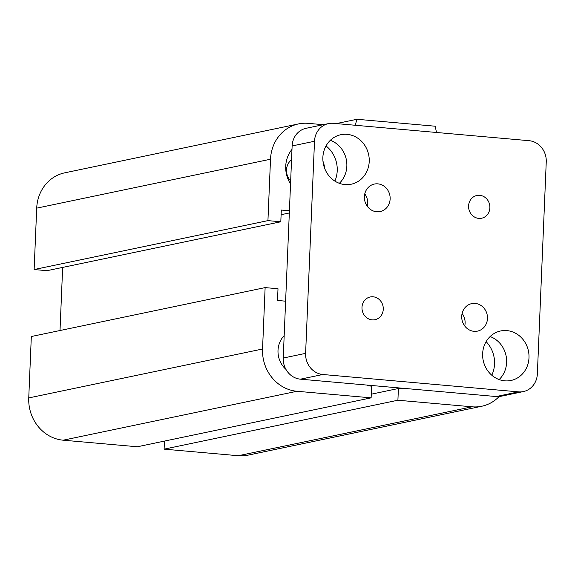 <?xml version="1.0" encoding="UTF-8"?>
<svg xmlns="http://www.w3.org/2000/svg" width="575" height="575" viewBox="0 0 575 575"><rect width="100%" height="100%" fill="white"/><g stroke="black" fill="none" stroke-linecap="round" stroke-linejoin="round"><path stroke-width="0.86" d="M285.926 369.351A22.483 20.535 -101.8 0 1 284.172 335.642M284.359 367.827A22.483 20.535 78.2 0 0 284.704 366.764M290.662 180.902A13.814 12.621 -101.8 0 1 286.508 169.912A13.814 12.621 -101.8 0 1 291.547 159.742M486.105 341.658A28.096 25.667 -101.8 0 1 494.536 363.982A28.096 25.667 -101.8 0 1 491.79 375.231M326.032 145.942A28.096 25.667 -101.8 0 1 337.223 170.746A28.096 25.667 -101.8 0 1 334.88 181.103M290.533 183.95A28.096 25.667 -101.8 0 1 291.985 149.385M324.753 168.626A28.096 25.667 78.2 0 0 322.978 161.252M289.412 210.766L281.304 210.048L280.808 221.77L47.006 270.681L34.133 269.538L267.936 220.627L270.509 159.225A39.337 35.938 -101.8 0 1 298.504 123.92A39.337 35.938 -101.8 0 1 308.2 123.352L323.301 124.696M367.526 385.128L367.497 385.768L371.615 386.134L371.127 397.85L137.324 446.768L63.164 440.191A39.337 35.938 -101.8 0 1 28.75 397.922L31.323 336.519L265.125 287.608L278.005 288.751L277.509 300.466L285.617 301.185M499.136 396.534A39.337 35.938 -101.8 0 1 481.764 406.245L247.954 455.156A39.337 35.938 -101.8 0 1 238.266 455.723L164.105 449.147L397.907 400.229L398.396 388.506L402.522 388.872L402.543 388.24M164.105 449.147L164.443 441.097M371.285 394.184L398.396 388.506M481.764 406.245A39.337 35.938 -101.8 0 1 472.068 406.805L397.907 400.229M60.008 330.517L62.653 267.411M336.353 123.589L356.967 119.277L435.225 126.22L436.482 132.473M34.133 269.538L36.707 208.143A39.337 35.938 -101.8 0 1 64.695 172.838L298.504 123.92M355.199 125.264L356.967 119.277M371.127 397.85L296.966 391.273A39.337 35.938 -101.8 0 1 262.552 349.003L265.125 287.608M281.11 214.691L289.318 212.973M280.808 221.77L267.936 220.627M361.984 307.381A11.615 10.609 -101.8 0 1 370.257 296.959A11.615 10.609 -101.8 0 1 383.273 309.271A11.615 10.609 -101.8 0 1 375.008 319.7A11.615 10.609 -101.8 0 1 361.984 307.381M468.589 205.915A11.615 10.609 -101.8 0 1 476.855 195.486A11.615 10.609 -101.8 0 1 489.878 207.798A11.615 10.609 -101.8 0 1 481.606 218.227A11.615 10.609 -101.8 0 1 468.589 205.915M464.722 325.975A14.052 12.837 78.2 0 0 462.106 313.454M461.725 316.228A14.052 12.837 -101.8 0 1 471.723 303.622A14.052 12.837 -101.8 0 1 487.471 318.514A14.052 12.837 -101.8 0 1 477.473 331.128A14.052 12.837 -101.8 0 1 461.725 316.228M367.382 206.411A14.052 12.837 78.2 0 0 364.766 193.89M364.385 196.664A14.052 12.837 -101.8 0 1 374.39 184.057A14.052 12.837 -101.8 0 1 390.137 198.95A14.052 12.837 -101.8 0 1 380.132 211.564A14.052 12.837 -101.8 0 1 364.385 196.664M499.129 379.572A25.293 23.101 78.2 0 0 506.058 355.666A25.293 23.101 78.2 0 0 490.13 336.548M482.641 353.661A25.293 23.101 -101.8 0 1 500.645 330.963A25.293 23.101 -101.8 0 1 528.993 357.772A25.293 23.101 -101.8 0 1 510.988 380.47A25.293 23.101 -101.8 0 1 482.641 353.661M339.358 183.317A25.293 23.101 78.2 0 0 346.287 159.412A25.293 23.101 78.2 0 0 330.359 140.293M322.87 157.406A25.293 23.101 -101.8 0 1 340.874 134.708A25.293 23.101 -101.8 0 1 369.222 161.518A25.293 23.101 -101.8 0 1 351.217 184.216A25.293 23.101 -101.8 0 1 322.87 157.406M523.365 391.575L500.99 396.261A19.672 17.969 -101.8 0 1 496.146 396.542L300.445 379.177A19.672 17.969 -101.8 0 1 283.238 358.045L292.129 145.942A19.672 17.969 -101.8 0 1 306.123 128.29L328.498 123.603A19.672 17.969 -101.8 0 1 333.342 123.323L529.043 140.688A19.672 17.969 -101.8 0 1 546.25 161.819L537.359 373.923A19.672 17.969 -101.8 0 1 523.365 391.575A19.672 17.969 -101.8 0 1 518.513 391.863L322.819 374.497A19.672 17.969 -101.8 0 1 305.613 353.366L314.503 141.256A19.672 17.969 -101.8 0 1 328.498 123.603M36.707 208.143L270.509 159.225M28.75 397.922L262.552 349.003M63.164 440.191L296.966 391.273M238.266 455.723L472.068 406.805M496.146 396.542L518.513 391.863M300.445 379.177L322.819 374.497M283.238 358.045L305.613 353.366M292.129 145.942L314.503 141.256"/></g></svg>
